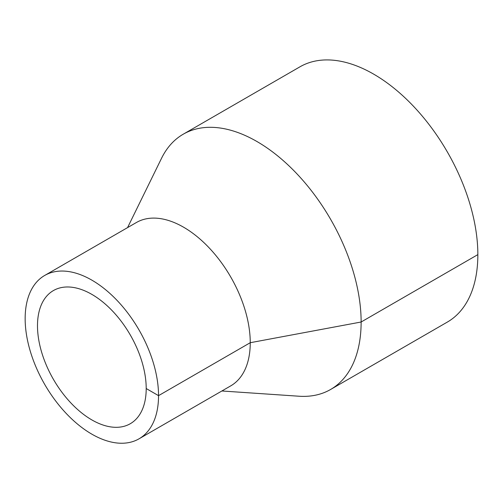 <?xml version="1.0" encoding="UTF-8"?>
<svg xmlns="http://www.w3.org/2000/svg" width="503" height="503" viewBox="0 0 503 503"><rect width="100%" height="100%" fill="white"/><g stroke="black" fill="none" stroke-linecap="round" stroke-linejoin="round"><path stroke-width="0.75" d="M221.892 390.982L298.977 396.226A147.379 85.089 -120 0 0 330.609 389.473A147.379 85.089 -120 0 0 361.129 322.008A147.379 85.089 -120 0 0 296.801 173.692A147.379 85.089 -120 0 0 183.23 134.207A147.379 85.089 -120 0 0 161.57 158.225L127.567 227.608M330.609 389.473L447.324 322.09A147.379 85.089 -120 0 0 477.85 254.619A147.379 85.089 -120 0 0 413.516 106.303A147.379 85.089 -120 0 0 299.945 66.824L183.23 134.207M139.004 438.83L230.714 385.883A94.325 54.456 -120 0 0 250.249 342.706A94.325 54.456 -120 0 0 209.078 247.784A94.325 54.456 -120 0 0 136.395 222.515L44.685 275.462A94.325 54.456 -120 0 0 44.685 384.374A94.325 54.456 -120 0 0 139.004 438.83A94.325 54.456 -120 0 0 158.539 395.654A94.325 54.456 -120 0 0 117.369 300.731A94.325 54.456 -120 0 0 44.685 275.462M146.203 388.53A76.871 44.383 -120 0 0 112.647 311.168A76.871 44.383 -120 0 0 53.412 290.571A76.871 44.383 -120 0 0 53.412 379.337A76.871 44.383 -120 0 0 130.283 423.721A76.871 44.383 -120 0 0 146.203 388.53L158.539 395.654L250.249 342.706L361.129 322.008L477.85 254.619"/></g></svg>
